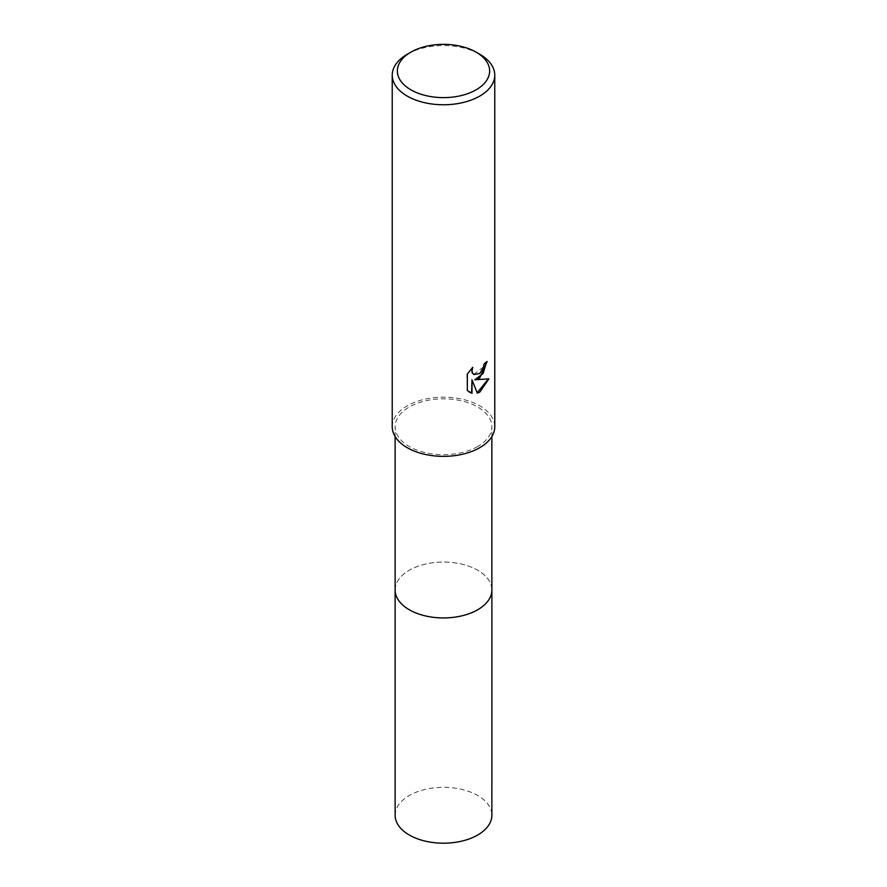 <?xml version="1.0" encoding="UTF-8"?>
<svg xmlns="http://www.w3.org/2000/svg" width="887" height="887" viewBox="0 0 887 887"><rect width="100%" height="100%" fill="white"/><g stroke="black" fill="none" stroke-linecap="round" stroke-linejoin="round"><path stroke-width="0.67" stroke-dasharray="4.43 3.33" d="M395.125 589.999A48.375 27.929 180 0 1 399.338 578.601A48.375 27.929 180 0 1 409.295 570.252A48.375 27.929 180 0 1 487.662 578.601A48.375 27.929 180 0 1 491.875 589.999M395.125 589.689A48.386 27.929 180 0 1 399.327 578.601A48.386 27.929 180 0 1 409.284 570.252A48.386 27.929 180 0 1 487.673 578.601A48.386 27.929 180 0 1 491.875 589.689M477.705 446.516A48.375 27.929 180 0 1 424.984 452.57A48.375 27.929 180 0 1 395.125 426.769A48.375 27.929 180 0 1 409.295 407.011A48.375 27.929 180 0 1 462.016 400.957A48.375 27.929 180 0 1 491.875 426.769A48.375 27.929 180 0 1 477.705 446.516M392.231 426.769A51.269 29.593 180 0 1 407.255 405.836A51.269 29.593 180 0 1 463.114 399.427A51.269 29.593 180 0 1 494.769 426.769M486.641 361.996L486.653 361.286A50.626 29.227 180 0 1 483.537 363.892L482.994 367.318L473.769 374.425M471.862 368.238L466.861 373.771L467.338 390.557M488.282 379.037L474.379 379.514M466.861 390.28L469.323 392.165M471.562 379.658L477.195 392.83M407.255 54.24A51.269 29.593 180 0 1 479.745 54.24M395.125 815.253A48.375 27.929 180 0 1 424.984 789.452A48.375 27.929 180 0 1 477.705 795.506A48.375 27.929 180 0 1 491.875 815.253M395.125 589.556A48.386 27.94 180 0 1 425.35 564.11A48.386 27.94 180 0 1 477.716 570.252A48.386 27.94 180 0 1 491.875 589.556M395.125 436.548L395.125 426.769M491.875 436.548L491.875 426.769"/><path stroke-width="1.33" d="M491.875 589.556A48.386 27.94 180 0 1 491.886 590.01A48.375 27.929 180 0 1 477.705 609.746A48.375 27.929 180 0 1 424.984 615.811A48.375 27.929 180 0 1 395.125 589.999A48.386 27.94 180 0 1 395.125 589.556M491.875 589.689A48.386 27.929 180 0 1 477.716 609.757A48.386 27.929 180 0 1 424.729 615.755A48.386 27.929 180 0 1 395.125 589.689M479.745 377.929L474.833 379.78L488.881 378.882L479.745 392.176L477.339 393.185L472.017 379.924L472.017 393.307L467.338 390.557L467.338 374.048L472.738 367.362L472.006 370.644L472.527 372.995L473.991 374.558L479.745 373.494L483.448 367.584L483.992 364.147A51.269 29.593 0 0 0 487.118 361.552L479.745 377.929M476.119 52.156L479.745 54.24A51.269 29.593 180 0 1 494.769 75.173A51.269 29.593 180 0 1 479.745 96.095A51.269 29.593 180 0 1 423.886 102.515A51.269 29.593 180 0 1 392.231 75.173A51.269 29.593 180 0 1 407.255 54.24L410.881 52.156A46.135 26.632 180 0 1 476.119 52.156A46.135 26.632 180 0 1 476.119 89.82A46.135 26.632 180 0 1 410.881 89.82A46.135 26.632 180 0 1 410.881 52.156L407.255 54.24M494.769 75.173L494.769 426.769A51.269 29.593 180 0 1 479.745 447.691A51.269 29.593 180 0 1 423.886 454.111A51.269 29.593 180 0 1 392.231 426.769L392.231 75.173M486.641 361.996L483.071 373.549L474.833 379.78M473.769 374.425L472.072 372.728L471.862 368.238M469.323 392.165L471.562 393.041L472.017 379.924M477.195 392.83L488.282 379.037M395.114 590.01A48.386 27.94 180 0 0 409.284 609.757A48.386 27.94 180 0 0 462.016 615.811A48.386 27.94 180 0 0 491.886 590.01L491.875 815.253A48.375 27.929 180 0 1 462.016 841.064A48.375 27.929 180 0 1 409.295 835.011A48.375 27.929 180 0 1 395.125 815.253L395.125 436.548M491.875 589.999L491.875 436.548"/></g></svg>
